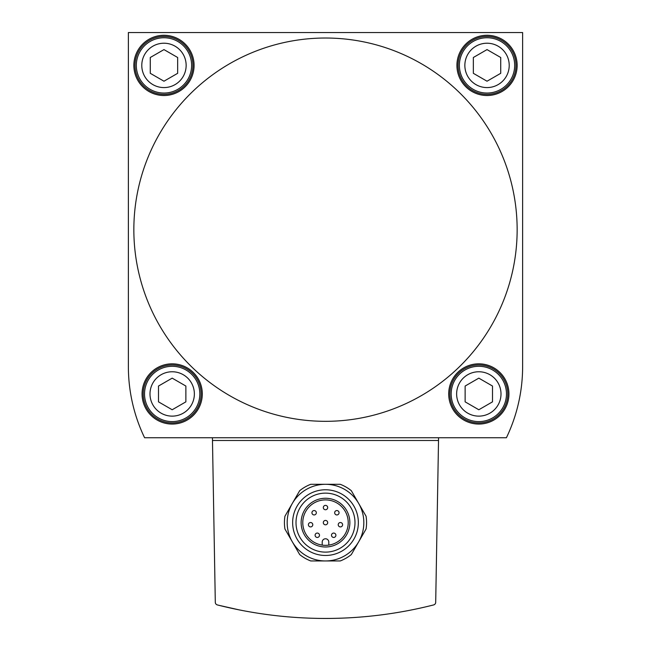 <?xml version="1.0" encoding="UTF-8"?>
<svg xmlns="http://www.w3.org/2000/svg" width="651" height="651" viewBox="0 0 651 651"><rect width="100%" height="100%" fill="white"/><g stroke="black" fill="none" stroke-linecap="round" stroke-linejoin="round"><path stroke-width="0.98" d="M128.377 32.55L128.377 366.57A164.272 164.272 0 0 0 144.595 437.749L506.405 437.749A164.272 164.272 0 0 0 522.623 366.57L522.623 32.55L128.377 32.55L128.377 366.57M217.361 604.925A439.148 439.148 0 0 0 433.639 604.925A2.734 2.734 0 0 0 435.698 602.321L438.522 440.491L212.478 440.491L215.302 602.321A2.734 2.734 0 0 0 217.361 604.925M239.202 609.889L218.728 605.275M185.869 386.043L185.869 401.846L172.181 409.756L158.494 401.846L158.494 386.043L172.181 378.141L185.869 386.043M492.506 386.043L492.506 401.846L478.819 409.756L465.131 401.846L465.131 386.043L478.819 378.141L492.506 386.043M177.658 57.5L177.658 73.311L163.971 81.212L150.275 73.311L150.275 57.5L163.971 49.598L177.658 57.5M500.725 57.5L500.725 73.311L487.029 81.212L473.342 73.311L473.342 57.5L487.029 49.598L500.725 57.5M310.755 560.959A41.07 41.07 0 0 1 299.68 554.562L292.307 541.787A38.328 38.328 0 0 1 292.307 503.459L284.935 516.227A41.07 41.07 0 0 0 284.935 529.019L292.307 541.787A38.328 38.328 0 0 0 325.5 560.959L340.245 560.959A41.07 41.07 0 0 0 351.32 554.562L358.693 541.787A38.328 38.328 0 0 1 325.5 560.959L310.755 560.959M299.68 490.691A41.07 41.07 0 0 1 310.755 484.295L325.5 484.295A38.328 38.328 0 0 1 358.693 503.459L351.32 490.691A41.07 41.07 0 0 0 340.245 484.295L325.5 484.295A38.328 38.328 0 0 0 292.307 503.459L299.68 490.691M366.065 516.227A41.07 41.07 0 0 1 366.065 529.019L358.693 541.787A38.328 38.328 0 0 0 358.693 503.459L366.065 516.227M172.181 424.061A30.117 30.117 0 0 0 202.298 393.945A30.117 30.117 0 0 0 172.181 363.828A30.117 30.117 0 0 0 142.064 393.945A30.117 30.117 0 0 0 172.181 424.061M478.819 424.061A30.117 30.117 0 0 0 508.936 393.945A30.117 30.117 0 0 0 478.819 363.828A30.117 30.117 0 0 0 448.702 393.945A30.117 30.117 0 0 0 478.819 424.061M163.971 95.518A30.117 30.117 0 0 0 194.079 65.401A30.117 30.117 0 0 0 163.971 35.284A30.117 30.117 0 0 0 133.854 65.401A30.117 30.117 0 0 0 163.971 95.518M487.029 95.518A30.117 30.117 0 0 0 517.146 65.401A30.117 30.117 0 0 0 487.029 35.284A30.117 30.117 0 0 0 456.921 65.401A30.117 30.117 0 0 0 487.029 95.518M517.146 229.673A191.646 191.646 0 0 0 229.673 63.7A191.646 191.646 0 0 0 229.673 395.645A191.646 191.646 0 0 0 517.146 229.673M212.429 437.749L212.478 440.491M438.522 440.491L438.571 437.749M328.788 545.107L328.788 542.063A3.288 3.288 0 0 0 325.5 538.776A3.288 3.288 0 0 0 322.212 542.063L322.212 545.107M325.5 499.903A22.728 22.728 0 0 1 345.176 533.991A22.728 22.728 0 0 1 305.824 533.991A22.728 22.728 0 0 1 325.5 499.903M325.5 498.259A24.364 24.364 0 0 1 346.601 534.805A24.364 24.364 0 0 1 304.399 534.805A24.364 24.364 0 0 1 325.5 498.259M325.5 493.132A29.498 29.498 0 0 1 351.044 537.376A29.498 29.498 0 0 1 299.956 537.376A29.498 29.498 0 0 1 325.5 493.132M325.5 489.772A32.851 32.851 0 0 1 353.949 539.052A32.851 32.851 0 0 1 297.051 539.052A32.851 32.851 0 0 1 325.5 489.772M325.5 505.379A2.189 2.189 0 0 1 327.396 508.659A2.189 2.189 0 0 1 323.604 508.659A2.189 2.189 0 0 1 325.5 505.379M336.868 510.555A2.189 2.189 0 0 1 338.764 513.842A2.189 2.189 0 0 1 334.964 513.842A2.189 2.189 0 0 1 336.868 510.555M314.132 510.555A2.189 2.189 0 0 1 316.036 513.842A2.189 2.189 0 0 1 312.236 513.842A2.189 2.189 0 0 1 314.132 510.555M325.5 520.434A2.189 2.189 0 0 1 327.396 523.721A2.189 2.189 0 0 1 323.604 523.721A2.189 2.189 0 0 1 325.5 520.434M340.408 522.533A2.189 2.189 0 0 1 342.312 525.813A2.189 2.189 0 0 1 338.512 525.813A2.189 2.189 0 0 1 340.408 522.533M310.592 522.533A2.189 2.189 0 0 1 312.488 525.813A2.189 2.189 0 0 1 308.688 525.813A2.189 2.189 0 0 1 310.592 522.533M333.703 533.063A2.189 2.189 0 0 1 335.599 536.351A2.189 2.189 0 0 1 331.807 536.351A2.189 2.189 0 0 1 333.703 533.063M317.297 533.063A2.189 2.189 0 0 1 319.193 536.351A2.189 2.189 0 0 1 315.401 536.351A2.189 2.189 0 0 1 317.297 533.063M487.029 36.448A28.953 28.953 0 0 1 512.109 79.886A28.953 28.953 0 0 1 461.958 79.886A28.953 28.953 0 0 1 487.029 36.448M163.971 36.448A28.953 28.953 0 0 1 189.042 79.886A28.953 28.953 0 0 1 138.891 79.886A28.953 28.953 0 0 1 163.971 36.448M478.819 364.991A28.953 28.953 0 0 1 503.898 408.421A28.953 28.953 0 0 1 453.739 408.421A28.953 28.953 0 0 1 478.819 364.991M172.181 364.991A28.953 28.953 0 0 1 197.261 408.421A28.953 28.953 0 0 1 147.102 408.421A28.953 28.953 0 0 1 172.181 364.991M172.181 371.762A22.183 22.183 0 0 1 191.394 405.036A22.183 22.183 0 0 1 152.969 405.036A22.183 22.183 0 0 1 172.181 371.762M478.819 371.762A22.183 22.183 0 0 1 498.031 405.036A22.183 22.183 0 0 1 459.606 405.036A22.183 22.183 0 0 1 478.819 371.762M163.971 43.218A22.183 22.183 0 0 1 183.175 76.492A22.183 22.183 0 0 1 144.758 76.492A22.183 22.183 0 0 1 163.971 43.218M487.029 43.218A22.183 22.183 0 0 1 506.242 76.492A22.183 22.183 0 0 1 467.825 76.492A22.183 22.183 0 0 1 487.029 43.218M487.029 37.75A27.651 27.651 0 0 1 510.978 79.227A27.651 27.651 0 0 1 463.089 79.227A27.651 27.651 0 0 1 487.029 37.75M163.971 37.75A27.651 27.651 0 0 1 187.911 79.227A27.651 27.651 0 0 1 140.022 79.227A27.651 27.651 0 0 1 163.971 37.75M478.819 366.293A27.651 27.651 0 0 1 502.767 407.77A27.651 27.651 0 0 1 454.87 407.77A27.651 27.651 0 0 1 478.819 366.293M172.181 366.293A27.651 27.651 0 0 1 196.13 407.77A27.651 27.651 0 0 1 148.233 407.77A27.651 27.651 0 0 1 172.181 366.293"/></g></svg>
